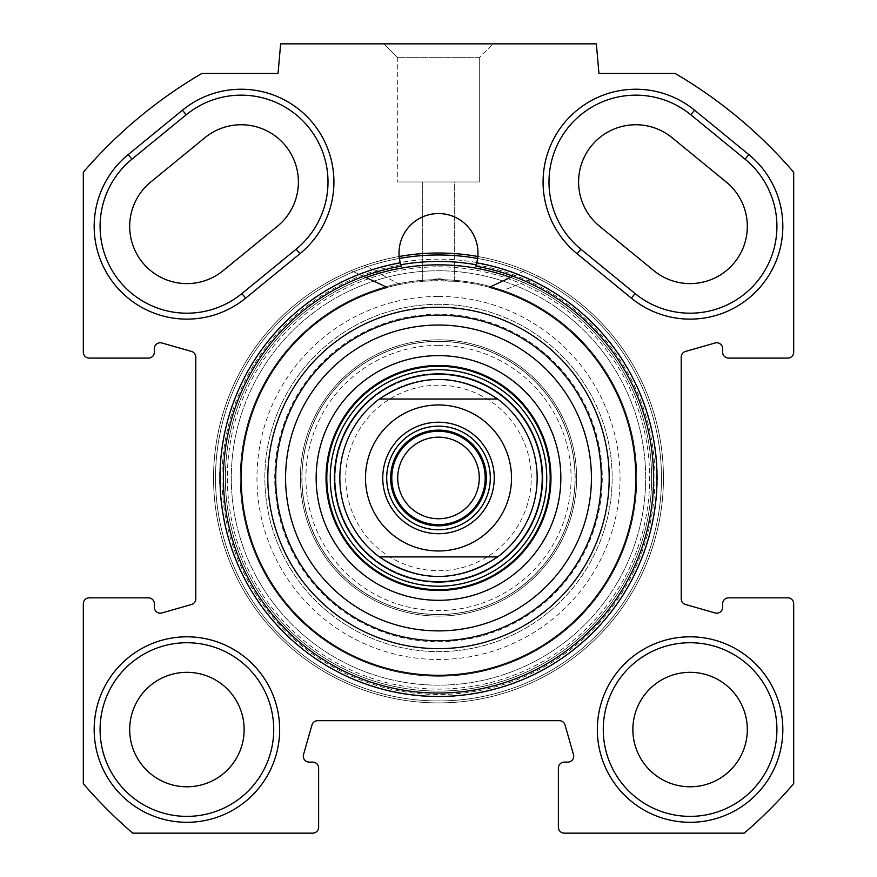 <?xml version="1.0" encoding="UTF-8"?>
<svg xmlns="http://www.w3.org/2000/svg" width="877" height="877" viewBox="0 0 877 877"><rect width="100%" height="100%" fill="white"/><g stroke="black" fill="none" stroke-linecap="round" stroke-linejoin="round"><path stroke-width="0.66" stroke-dasharray="4.38 3.29" d="M748.815 154.593A92.743 92.743 0 0 1 761.872 285.102A92.743 92.743 0 0 1 631.363 298.158L577.099 253.76A92.743 92.743 0 0 1 564.043 123.251A92.743 92.743 0 0 1 694.551 110.195L748.815 154.593L745.066 159.175L690.802 114.777A86.823 86.823 0 0 0 568.625 127.001A86.823 86.823 0 0 0 580.848 249.178L635.112 293.576A86.823 86.823 0 0 0 757.289 281.353A86.823 86.823 0 0 0 745.066 159.175A86.823 86.823 0 0 1 757.289 281.353A86.823 86.823 0 0 1 635.112 293.576L580.848 249.178L635.112 293.576A86.823 86.823 0 0 0 757.289 281.353A86.823 86.823 0 0 0 745.066 159.175L690.802 114.777L745.066 159.175M201.863 73.449A468.647 468.647 0 0 0 83.315 172.232L83.315 352.17A5.92 5.92 0 0 0 89.235 358.09L148.432 358.09A5.92 5.92 0 0 0 154.352 352.17L154.352 348.673A5.92 5.92 0 0 1 161.894 342.984L191.493 351.436A5.92 5.92 0 0 1 195.79 357.125L195.79 598.805A5.92 5.92 0 0 1 191.493 604.494L161.894 612.946A5.92 5.92 0 0 1 154.352 607.257L154.352 603.76A5.92 5.92 0 0 0 148.432 597.84L89.235 597.84A5.92 5.92 0 0 0 83.315 603.76L83.315 783.698A468.647 468.647 0 0 0 132.767 833.15L312.705 833.15A5.92 5.92 0 0 0 318.625 827.23L318.625 768.033A5.92 5.92 0 0 0 312.705 762.113L309.208 762.113A5.92 5.92 0 0 1 303.519 754.571L311.971 724.972A5.92 5.92 0 0 1 317.66 720.675L559.34 720.675A5.92 5.92 0 0 1 565.029 724.972L573.481 754.571A5.92 5.92 0 0 1 567.792 762.113L564.295 762.113A5.92 5.92 0 0 0 558.375 768.033L558.375 827.23A5.92 5.92 0 0 0 564.295 833.15L744.233 833.15A468.647 468.647 0 0 0 793.685 783.698L793.685 603.76A5.92 5.92 0 0 0 787.765 597.84L728.568 597.84A5.92 5.92 0 0 0 722.648 603.76L722.648 607.257A5.92 5.92 0 0 1 715.106 612.946L685.507 604.494A5.92 5.92 0 0 1 681.21 598.805L681.21 357.125A5.92 5.92 0 0 1 685.507 351.436L715.106 342.984A5.92 5.92 0 0 1 722.648 348.673L722.648 352.17A5.92 5.92 0 0 0 728.568 358.09L787.765 358.09A5.92 5.92 0 0 0 793.685 352.17L793.685 172.232A468.647 468.647 0 0 0 675.137 73.449L598.947 73.449L596.36 43.85L280.64 43.85L278.053 73.449L201.863 73.449M182.449 110.195A92.743 92.743 0 0 1 312.957 123.251A92.743 92.743 0 0 1 299.901 253.76L245.637 298.158A92.743 92.743 0 0 1 115.128 285.102A92.743 92.743 0 0 1 128.185 154.593L182.449 110.195L186.198 114.777L131.934 159.175A86.823 86.823 0 0 0 119.71 281.353A86.823 86.823 0 0 0 241.888 293.576L296.152 249.178A86.823 86.823 0 0 0 308.375 127.001A86.823 86.823 0 0 0 186.198 114.777A86.823 86.823 0 0 1 308.375 127.001A86.823 86.823 0 0 1 296.152 249.178L241.888 293.576A86.823 86.823 0 0 1 119.71 281.353A86.823 86.823 0 0 1 131.934 159.175L186.198 114.777L131.934 159.175A86.823 86.823 0 0 0 119.71 281.353A86.823 86.823 0 0 0 241.888 293.576L296.152 249.178A86.823 86.823 0 0 0 308.375 127.001A86.823 86.823 0 0 0 186.198 114.777M597.347 729.554A92.743 92.743 0 0 1 736.461 649.232A92.743 92.743 0 0 1 736.461 809.877A92.743 92.743 0 0 1 597.347 729.554M94.168 729.554A92.743 92.743 0 0 1 233.282 649.232A92.743 92.743 0 0 1 233.282 809.877A92.743 92.743 0 0 1 94.168 729.554M476.726 262.837A39.465 39.465 0 0 0 438.5 213.549A39.465 39.465 0 0 0 400.274 262.837L401.271 266.126A39.465 39.465 0 0 1 399.408 258.441L399.188 256.479A39.465 39.465 0 0 1 438.5 213.549A39.465 39.465 0 0 1 477.812 256.479L477.592 258.441A39.465 39.465 0 0 1 475.729 266.126L476.726 262.837A218.505 218.505 0 0 1 621.004 598.114A218.505 218.505 0 0 1 255.996 598.114A218.505 218.505 0 0 1 400.274 262.837M690.802 114.777A86.823 86.823 0 0 0 568.625 127.001A86.823 86.823 0 0 0 580.848 249.178A86.823 86.823 0 0 1 568.625 127.001A86.823 86.823 0 0 1 690.802 114.777L694.551 110.195M150.669 182.087L204.933 137.689A57.224 57.224 0 0 1 285.463 145.735A57.224 57.224 0 0 1 277.417 226.266L223.153 270.664A57.224 57.224 0 0 1 142.622 262.618A57.224 57.224 0 0 1 150.669 182.087M726.331 182.087A57.224 57.224 0 0 1 734.378 262.618A57.224 57.224 0 0 1 653.847 270.664L599.583 226.266A57.224 57.224 0 0 1 591.537 145.735A57.224 57.224 0 0 1 672.067 137.689L726.331 182.087M477.746 257.114L477.812 256.479A224.95 224.95 0 0 1 438.5 702.916A224.95 224.95 0 0 1 399.188 256.479A224.95 224.95 0 0 1 662.584 497.697A224.95 224.95 0 0 1 438.5 702.916A224.95 224.95 0 0 0 477.812 256.479A39.465 39.465 0 0 0 438.5 213.549A39.465 39.465 0 0 0 399.188 256.479A224.95 224.95 0 0 0 438.5 702.916A224.95 224.95 0 0 1 243.685 365.49A224.95 224.95 0 0 1 633.315 365.49A224.95 224.95 0 0 1 438.5 702.916A224.95 224.95 0 0 0 633.315 365.49A224.95 224.95 0 0 0 243.685 365.49A224.95 224.95 0 0 0 438.5 702.916A224.95 224.95 0 0 1 399.188 256.479L399.232 256.983M475.729 266.126A215.084 215.084 0 0 1 618.219 596.119A215.084 215.084 0 0 1 258.781 596.119A215.084 215.084 0 0 1 401.271 266.126A215.084 215.084 0 0 0 258.781 596.119A215.084 215.084 0 0 0 618.219 596.119A215.084 215.084 0 0 0 475.729 266.126A215.084 215.084 0 0 1 618.219 596.119A215.084 215.084 0 0 1 258.781 596.119A215.084 215.084 0 0 1 401.271 266.126A39.465 39.465 0 0 1 399.408 258.441A222.977 222.977 0 0 0 252.269 600.602A222.977 222.977 0 0 0 624.731 600.602A222.977 222.977 0 0 0 477.592 258.441A39.465 39.465 0 0 1 475.729 266.126M454.286 181.977L422.714 181.977L454.286 181.977L422.714 181.977L454.286 181.977L454.286 281.276L446.141 280.793C441.043 277.987 435.957 277.987 430.859 280.793L422.714 281.276L438.5 280.64L454.286 281.276L430.859 280.793C435.957 277.987 441.043 277.987 446.141 280.793L454.286 281.276L454.286 181.977M430.859 280.793L422.714 281.276L430.859 280.793A197.325 197.325 0 0 0 268.899 578.831A197.325 197.325 0 0 0 608.101 578.831A197.325 197.325 0 0 0 446.141 280.793A197.325 197.325 0 0 1 608.101 578.831A197.325 197.325 0 0 1 268.899 578.831A197.325 197.325 0 0 1 430.859 280.793M430.475 270.927A207.191 207.191 0 0 1 645.691 477.965A207.191 207.191 0 0 1 441.175 685.134A207.191 207.191 0 0 1 231.375 483.315A207.191 207.191 0 0 1 430.475 270.927A207.191 207.191 0 0 0 231.375 483.315A207.191 207.191 0 0 0 441.175 685.134A207.191 207.191 0 0 0 645.691 477.965A207.191 207.191 0 0 0 430.475 270.927M479.291 57.663L397.709 57.663L479.291 57.663L493.104 43.85L383.896 43.85L493.104 43.85L383.896 43.85L493.104 43.85L479.291 57.663L397.709 57.663L479.291 57.663L479.291 181.977L397.709 181.977L479.291 181.977L397.709 181.977L479.291 181.977L479.291 57.663M438.5 696.776A218.811 218.811 0 0 1 249.002 368.559A218.811 218.811 0 0 1 627.998 368.559A218.811 218.811 0 0 1 438.5 696.776M438.5 691.076A213.111 213.111 0 0 1 253.935 371.409A213.111 213.111 0 0 1 623.065 371.409A213.111 213.111 0 0 1 438.5 691.076A213.111 213.111 0 0 0 623.065 371.409A213.111 213.111 0 0 0 253.935 371.409A213.111 213.111 0 0 0 438.5 691.076A213.111 213.111 0 0 1 253.935 371.409A213.111 213.111 0 0 1 623.065 371.409A213.111 213.111 0 0 1 438.5 691.076A213.111 213.111 0 0 1 253.935 371.409A213.111 213.111 0 0 1 623.065 371.409A213.111 213.111 0 0 1 438.5 691.076M400.822 264.744A216.531 216.531 0 0 0 438.5 694.496A216.531 216.531 0 0 0 476.178 264.744M273.734 729.554A86.823 86.823 0 0 0 143.499 654.363A86.823 86.823 0 0 0 143.499 804.746A86.823 86.823 0 0 0 273.734 729.554M776.912 729.554A86.823 86.823 0 0 0 646.678 654.363A86.823 86.823 0 0 0 646.678 804.746A86.823 86.823 0 0 0 776.912 729.554M603.266 729.554A86.823 86.823 0 0 0 733.501 804.746A86.823 86.823 0 0 0 733.501 654.363A86.823 86.823 0 0 0 603.266 729.554A86.823 86.823 0 0 1 733.501 654.363A86.823 86.823 0 0 1 733.501 804.746A86.823 86.823 0 0 1 603.266 729.554M100.088 729.554A86.823 86.823 0 0 0 230.322 804.746A86.823 86.823 0 0 0 230.322 654.363A86.823 86.823 0 0 0 100.088 729.554A86.823 86.823 0 0 1 230.322 654.363A86.823 86.823 0 0 1 230.322 804.746A86.823 86.823 0 0 1 100.088 729.554M632.865 729.554A57.224 57.224 0 0 1 718.702 679.993A57.224 57.224 0 0 1 718.702 779.116A57.224 57.224 0 0 1 632.865 729.554M129.686 729.554A57.224 57.224 0 0 1 215.523 679.993A57.224 57.224 0 0 1 215.523 779.116A57.224 57.224 0 0 1 129.686 729.554M501.622 291.011A197.325 197.325 0 0 1 592.589 601.227A197.325 197.325 0 0 1 269.973 580.607A197.325 197.325 0 0 1 399.682 284.499L364.799 265.435A224.95 224.95 0 0 0 251.874 603.551A224.95 224.95 0 0 0 607.629 626.288A224.95 224.95 0 0 0 538.653 276.54L501.622 291.011L538.653 276.54A224.95 224.95 0 0 1 607.629 626.288A224.95 224.95 0 0 1 251.874 603.551A224.95 224.95 0 0 1 364.799 265.435L399.682 284.499A197.325 197.325 0 0 0 269.973 580.607A197.325 197.325 0 0 0 592.589 601.227A197.325 197.325 0 0 0 501.622 291.011M438.5 314.185A163.78 163.78 0 0 0 296.667 559.855A163.78 163.78 0 0 0 580.333 559.855A163.78 163.78 0 0 0 438.5 314.185M438.5 304.319A173.646 173.646 0 0 0 288.116 564.788A173.646 173.646 0 0 0 588.884 564.788A173.646 173.646 0 0 0 438.5 304.319A173.646 173.646 0 0 1 588.884 564.788A173.646 173.646 0 0 1 288.116 564.788A173.646 173.646 0 0 1 438.5 304.319M438.5 264.854A213.111 213.111 0 0 0 253.935 584.52A213.111 213.111 0 0 0 623.065 584.52A213.111 213.111 0 0 0 438.5 264.854A213.111 213.111 0 0 0 253.935 584.52A213.111 213.111 0 0 0 623.065 584.52A213.111 213.111 0 0 0 438.5 264.854A213.111 213.111 0 0 0 253.935 584.52A213.111 213.111 0 0 0 623.065 584.52A213.111 213.111 0 0 0 438.5 264.854A213.111 213.111 0 0 0 253.935 584.52A213.111 213.111 0 0 0 623.065 584.52A213.111 213.111 0 0 0 438.5 264.854A213.111 213.111 0 0 0 253.935 584.52A213.111 213.111 0 0 0 623.065 584.52A213.111 213.111 0 0 0 438.5 264.854M438.5 266.827A211.138 211.138 0 0 1 621.354 583.534A211.138 211.138 0 0 1 255.645 583.534A211.138 211.138 0 0 1 438.5 266.827M438.5 279.653A198.312 198.312 0 0 0 266.761 577.121A198.312 198.312 0 0 0 610.239 577.121A198.312 198.312 0 0 0 438.5 279.653A198.312 198.312 0 0 0 266.761 577.121A198.312 198.312 0 0 0 610.239 577.121A198.312 198.312 0 0 0 438.5 279.653M438.5 529.763A51.798 51.798 0 0 0 483.359 452.072A51.798 51.798 0 0 0 393.641 452.072A51.798 51.798 0 0 0 438.5 529.763A51.798 51.798 0 0 0 483.359 452.072A51.798 51.798 0 0 0 393.641 452.072A51.798 51.798 0 0 0 438.5 529.763M438.5 437.174A40.791 40.791 0 0 0 403.179 498.355A40.791 40.791 0 0 0 473.821 498.355A40.791 40.791 0 0 0 438.5 437.174M438.5 431.254A46.711 46.711 0 0 1 478.952 501.315A46.711 46.711 0 0 1 398.048 501.315A46.711 46.711 0 0 1 438.5 431.254M531.243 477.965A92.743 92.743 0 0 0 392.129 397.643A92.743 92.743 0 0 0 392.129 558.287A92.743 92.743 0 0 0 531.243 477.965M537.163 477.965A98.662 98.662 0 0 1 389.169 563.407A98.662 98.662 0 0 1 389.169 392.523A98.662 98.662 0 0 1 537.163 477.965M513.089 276.233L525.4 270.478A224.95 224.95 0 0 1 616.871 615.018A224.95 224.95 0 0 1 260.392 615.369A224.95 224.95 0 0 1 351.195 270.653L363.517 276.376M351.195 270.653A224.95 224.95 0 0 0 260.392 615.369A224.95 224.95 0 0 0 616.871 615.018A224.95 224.95 0 0 0 525.4 270.478L489.388 287.316A197.325 197.325 0 0 1 600.252 590.988A197.325 197.325 0 0 1 276.968 591.306A197.325 197.325 0 0 1 387.239 287.415L351.195 270.653M438.5 614.645A136.68 136.68 0 0 0 575.18 477.965A136.68 136.68 0 0 0 438.5 341.285A136.68 136.68 0 0 0 301.82 477.965A136.68 136.68 0 0 0 438.5 614.645M438.5 581.363A103.398 103.398 0 0 1 335.102 477.965A103.398 103.398 0 0 1 438.5 374.567A103.398 103.398 0 0 1 541.898 477.965A103.398 103.398 0 0 1 438.5 581.363M438.5 339.837A138.127 138.127 0 0 0 318.877 547.029A138.127 138.127 0 0 0 558.123 547.029A138.127 138.127 0 0 0 438.5 339.837A138.127 138.127 0 0 1 576.627 477.965A138.127 138.127 0 0 1 438.5 616.092A138.127 138.127 0 0 1 300.373 477.965A138.127 138.127 0 0 1 438.5 339.837M438.5 345.363A132.602 132.602 0 0 0 323.668 544.266A132.602 132.602 0 0 0 553.332 544.266A132.602 132.602 0 0 0 438.5 345.363M438.5 365.49A112.475 112.475 0 0 0 341.098 534.203A112.475 112.475 0 0 0 535.902 534.203A112.475 112.475 0 0 0 438.5 365.49M366.038 277.549A213.111 213.111 0 0 0 267.551 605.218A213.111 213.111 0 0 0 609.701 604.878A213.111 213.111 0 0 0 510.567 277.406M438.5 315.172A162.793 162.793 0 0 0 297.522 559.362A162.793 162.793 0 0 0 579.478 559.362A162.793 162.793 0 0 0 438.5 315.172A162.793 162.793 0 0 0 297.522 559.362A162.793 162.793 0 0 0 579.478 559.362A162.793 162.793 0 0 0 438.5 315.172M438.5 341.416A136.549 136.549 0 0 0 320.248 546.239A136.549 136.549 0 0 0 556.752 546.239A136.549 136.549 0 0 0 438.5 341.416A136.549 136.549 0 0 0 320.248 546.239A136.549 136.549 0 0 0 556.752 546.239A136.549 136.549 0 0 0 438.5 341.416A136.549 136.549 0 0 0 320.248 546.239A136.549 136.549 0 0 0 556.752 546.239A136.549 136.549 0 0 0 438.5 341.416M497.697 399.035A98.662 98.662 0 0 0 344.902 509.164A98.662 98.662 0 0 0 497.697 556.895M438.5 374.567A103.398 103.398 0 0 0 348.958 529.664A103.398 103.398 0 0 0 528.042 529.664A103.398 103.398 0 0 0 438.5 374.567M631.363 298.158L635.112 293.576M580.848 249.178L577.099 253.76M299.901 253.76L296.152 249.178M131.934 159.175L128.185 154.593M241.888 293.576L245.637 298.158M477.592 258.441A222.977 222.977 0 0 1 624.731 600.602A222.977 222.977 0 0 1 252.269 600.602A222.977 222.977 0 0 1 399.408 258.441A222.977 222.977 0 0 0 438.5 700.942A222.977 222.977 0 0 0 631.604 366.476A222.977 222.977 0 0 0 245.396 366.476A222.977 222.977 0 0 0 438.5 700.942A222.977 222.977 0 0 0 477.592 258.441M438.5 296.426A181.539 181.539 0 0 1 595.713 568.734A181.539 181.539 0 0 1 281.287 568.734A181.539 181.539 0 0 1 438.5 296.426M422.714 181.977L422.714 281.276L422.714 181.977M397.709 57.663L383.896 43.85L397.709 57.663L397.709 181.977L397.709 57.663"/><path stroke-width="1.32" d="M694.551 110.195A92.743 92.743 0 0 0 564.043 123.251A92.743 92.743 0 0 0 577.099 253.76L631.363 298.158A92.743 92.743 0 0 0 761.872 285.102A92.743 92.743 0 0 0 748.815 154.593L694.551 110.195L690.802 114.777L745.066 159.175A86.823 86.823 0 0 1 757.289 281.353A86.823 86.823 0 0 1 635.112 293.576L580.848 249.178A86.823 86.823 0 0 1 568.625 127.001A86.823 86.823 0 0 1 690.802 114.777M201.863 73.449L278.053 73.449L280.64 43.85L596.36 43.85L598.947 73.449L675.137 73.449A468.647 468.647 0 0 1 793.685 172.232L793.685 352.17A5.92 5.92 0 0 1 787.765 358.09L728.568 358.09A5.92 5.92 0 0 1 722.648 352.17L722.648 348.673A5.92 5.92 0 0 0 715.106 342.984L685.507 351.436A5.92 5.92 0 0 0 681.21 357.125L681.21 598.805A5.92 5.92 0 0 0 685.507 604.494L715.106 612.946A5.92 5.92 0 0 0 722.648 607.257L722.648 603.76A5.92 5.92 0 0 1 728.568 597.84L787.765 597.84A5.92 5.92 0 0 1 793.685 603.76L793.685 783.698A468.647 468.647 0 0 1 744.233 833.15L564.295 833.15A5.92 5.92 0 0 1 558.375 827.23L558.375 768.033A5.92 5.92 0 0 1 564.295 762.113L567.792 762.113A5.92 5.92 0 0 0 573.481 754.571L565.029 724.972A5.92 5.92 0 0 0 559.34 720.675L317.66 720.675A5.92 5.92 0 0 0 311.971 724.972L303.519 754.571A5.92 5.92 0 0 0 309.208 762.113L312.705 762.113A5.92 5.92 0 0 1 318.625 768.033L318.625 827.23A5.92 5.92 0 0 1 312.705 833.15L132.767 833.15A468.647 468.647 0 0 1 83.315 783.698L83.315 603.76A5.92 5.92 0 0 1 89.235 597.84L148.432 597.84A5.92 5.92 0 0 1 154.352 603.76L154.352 607.257A5.92 5.92 0 0 0 161.894 612.946L191.493 604.494A5.92 5.92 0 0 0 195.79 598.805L195.79 357.125A5.92 5.92 0 0 0 191.493 351.436L161.894 342.984A5.92 5.92 0 0 0 154.352 348.673L154.352 352.17A5.92 5.92 0 0 1 148.432 358.09L89.235 358.09A5.92 5.92 0 0 1 83.315 352.17L83.315 172.232A468.647 468.647 0 0 1 201.863 73.449M128.185 154.593A92.743 92.743 0 0 0 115.128 285.102A92.743 92.743 0 0 0 245.637 298.158L299.901 253.76A92.743 92.743 0 0 0 312.957 123.251A92.743 92.743 0 0 0 182.449 110.195L128.185 154.593L131.934 159.175L186.198 114.777A86.823 86.823 0 0 1 308.375 127.001A86.823 86.823 0 0 1 296.152 249.178L241.888 293.576A86.823 86.823 0 0 1 119.71 281.353A86.823 86.823 0 0 1 131.934 159.175M400.274 262.837A218.505 218.505 0 0 0 255.996 598.114A218.505 218.505 0 0 0 621.004 598.114A218.505 218.505 0 0 0 476.726 262.837A39.465 39.465 0 0 0 438.5 213.549A39.465 39.465 0 0 0 400.274 262.837L401.271 266.126A215.084 215.084 0 0 0 258.781 596.119A215.084 215.084 0 0 0 618.219 596.119A215.084 215.084 0 0 0 475.729 266.126L476.726 262.837M279.653 729.554A92.743 92.743 0 0 0 140.539 649.232A92.743 92.743 0 0 0 140.539 809.877A92.743 92.743 0 0 0 279.653 729.554M782.832 729.554A92.743 92.743 0 0 0 643.718 649.232A92.743 92.743 0 0 0 643.718 809.877A92.743 92.743 0 0 0 782.832 729.554M204.933 137.689L150.669 182.087A57.224 57.224 0 0 0 142.622 262.618A57.224 57.224 0 0 0 223.153 270.664L277.417 226.266A57.224 57.224 0 0 0 285.463 145.735A57.224 57.224 0 0 0 204.933 137.689M653.847 270.664A57.224 57.224 0 0 0 734.378 262.618A57.224 57.224 0 0 0 726.331 182.087L672.067 137.689A57.224 57.224 0 0 0 591.537 145.735A57.224 57.224 0 0 0 599.583 226.266L653.847 270.664M476.178 264.744A216.531 216.531 0 0 0 400.822 264.744M399.188 256.479A224.95 224.95 0 0 1 477.812 256.479L477.592 258.441A222.977 222.977 0 0 0 399.408 258.441L399.188 256.479M273.734 729.554A86.823 86.823 0 0 1 143.499 804.746A86.823 86.823 0 0 1 143.499 654.363A86.823 86.823 0 0 1 273.734 729.554M776.912 729.554A86.823 86.823 0 0 1 646.678 804.746A86.823 86.823 0 0 1 646.678 654.363A86.823 86.823 0 0 1 776.912 729.554M747.314 729.554A57.224 57.224 0 0 0 690.089 672.33A57.224 57.224 0 0 0 632.865 729.554A57.224 57.224 0 0 0 690.089 786.779A57.224 57.224 0 0 0 747.314 729.554M244.135 729.554A57.224 57.224 0 0 0 186.911 672.33A57.224 57.224 0 0 0 129.686 729.554A57.224 57.224 0 0 0 186.911 786.779A57.224 57.224 0 0 0 244.135 729.554M379.303 399.035L497.697 399.035L379.303 399.035C418.767 372.966 458.232 372.966 497.697 399.035A98.662 98.662 0 0 1 497.697 556.895L379.303 556.895L497.697 556.895C458.232 582.964 418.767 582.964 379.303 556.895A98.662 98.662 0 0 1 379.303 399.035M438.5 529.763A51.798 51.798 0 0 1 393.641 452.072A51.798 51.798 0 0 1 483.359 452.072A51.798 51.798 0 0 1 438.5 529.763M438.5 533.709A55.744 55.744 0 0 0 486.779 450.098A55.744 55.744 0 0 0 390.221 450.098A55.744 55.744 0 0 0 438.5 533.709M438.5 431.254A46.711 46.711 0 0 0 398.048 501.315A46.711 46.711 0 0 0 478.952 501.315A46.711 46.711 0 0 0 438.5 431.254M438.5 437.174A40.791 40.791 0 0 1 473.821 498.355A40.791 40.791 0 0 1 403.179 498.355A40.791 40.791 0 0 1 438.5 437.174M363.517 276.376L387.239 287.415A197.325 197.325 0 0 0 276.968 591.306A197.325 197.325 0 0 0 600.252 590.988A197.325 197.325 0 0 0 489.388 287.316L513.089 276.233M438.5 355.623A122.341 122.341 0 0 0 332.547 539.136A122.341 122.341 0 0 0 544.453 539.136A122.341 122.341 0 0 0 438.5 355.623M438.5 365.49A112.475 112.475 0 0 1 535.902 534.203A112.475 112.475 0 0 1 341.098 534.203A112.475 112.475 0 0 1 438.5 365.49M438.5 325.038A152.927 152.927 0 0 1 570.938 554.428A152.927 152.927 0 0 1 306.062 554.428A152.927 152.927 0 0 1 438.5 325.038M438.5 315.172A162.793 162.793 0 0 0 297.522 559.362A162.793 162.793 0 0 0 579.478 559.362A162.793 162.793 0 0 0 438.5 315.172M510.567 277.406A213.111 213.111 0 0 0 366.038 277.549M438.5 373.887A104.078 104.078 0 0 0 348.366 530.004A104.078 104.078 0 0 0 528.634 530.004A104.078 104.078 0 0 0 438.5 373.887M497.697 556.895A98.662 98.662 0 0 0 497.697 399.035M577.099 253.76L580.848 249.178M745.066 159.175L748.815 154.593M635.112 293.576L631.363 298.158M245.637 298.158L241.888 293.576M186.198 114.777L182.449 110.195M296.152 249.178L299.901 253.76M394.694 419.557A73.01 73.01 0 0 1 511.51 477.965A73.01 73.01 0 0 1 405.854 543.269A73.01 73.01 0 0 1 394.694 419.557M438.5 525.816A47.851 47.851 0 0 1 397.062 454.045A47.851 47.851 0 0 1 479.938 454.045A47.851 47.851 0 0 1 438.5 525.816M438.5 307.279A170.686 170.686 0 0 0 290.682 563.308A170.686 170.686 0 0 0 586.318 563.308A170.686 170.686 0 0 0 438.5 307.279M438.5 366.268A111.697 111.697 0 0 0 341.767 533.819A111.697 111.697 0 0 0 535.233 533.819A111.697 111.697 0 0 0 438.5 366.268M438.5 369.71A108.255 108.255 0 0 0 344.749 532.087A108.255 108.255 0 0 0 532.251 532.087A108.255 108.255 0 0 0 438.5 369.71"/></g></svg>
